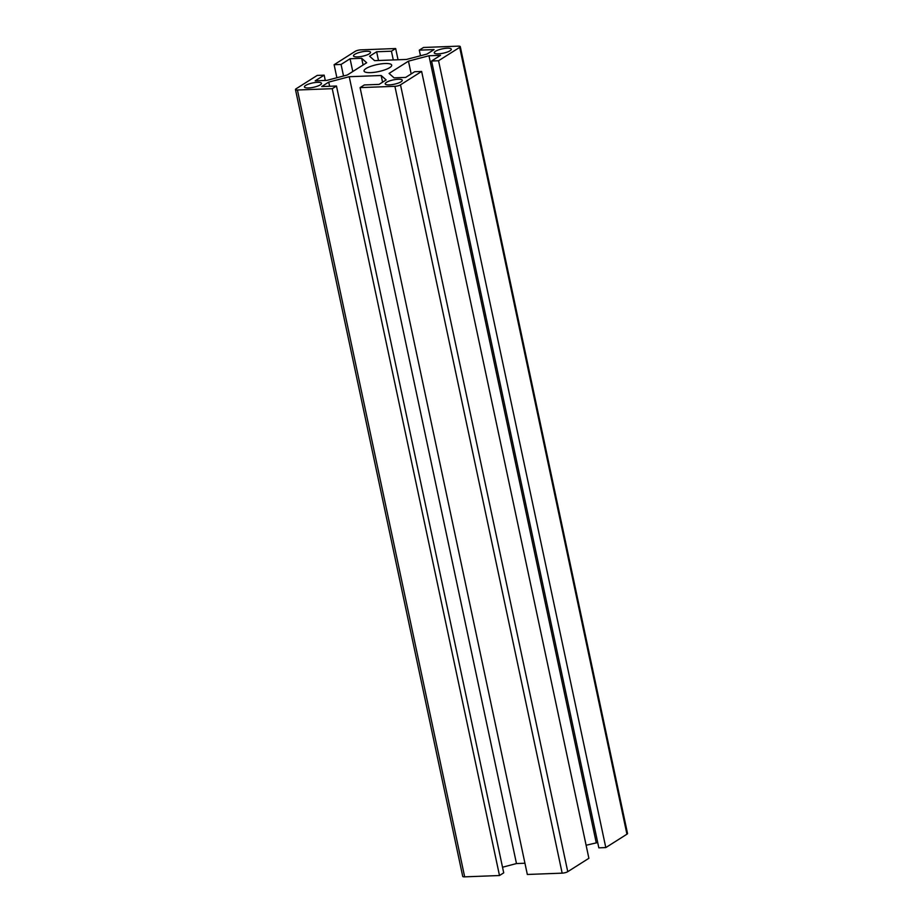 <?xml version="1.0" encoding="UTF-8"?>
<svg xmlns="http://www.w3.org/2000/svg" width="923" height="923" viewBox="0 0 923 923"><rect width="100%" height="100%" fill="white"/><g stroke="black" fill="none" stroke-linecap="round" stroke-linejoin="round"><path stroke-width="1.38" d="M382.572 82.193L381.153 75.501L349.229 76.713L516.476 863.559L524.945 863.236M381.153 75.501L386.16 79.92L379.111 84.385L364.32 84.951L360.085 87.627L527.333 874.473L562.153 873.146A4.154 1.05 168 0 0 567.749 871.681L588.886 858.298L421.638 71.452L400.501 84.835A4.154 1.05 168 0 1 394.906 86.312L562.153 873.146M360.085 87.627L394.906 86.312M411.173 73.932L408.462 61.149L389.068 73.425L394.075 77.844L405.693 77.405L414.669 71.717L421.638 71.452M586.117 845.249L597.712 842.549M408.462 61.149L428.964 55.761L596.212 842.595M428.964 55.761L440.571 55.322L431.583 61.01L598.831 847.845L605.8 847.579L626.936 834.196A4.154 1.05 168 0 0 627.525 833.469L460.277 46.623A4.154 1.05 168 0 1 459.689 47.361L626.936 834.196M431.583 61.01L438.552 60.745L605.8 847.579M438.552 60.745L459.689 47.361M378.499 60.503L376.642 51.769L369.592 56.234L374.6 60.653L406.524 59.441L427.026 54.053L434.075 49.588L419.284 50.154L423.507 47.477L458.327 46.15A4.154 1.05 168 0 1 460.277 46.623M419.284 50.154L420.484 55.772M376.642 51.769L391.433 51.203L393.29 59.949M391.433 51.203L395.667 48.527L398.055 59.764M395.667 48.527L360.847 49.854A4.154 1.05 168 0 0 355.251 51.319L334.114 64.702L336.883 77.751M334.114 64.702L341.072 64.448L343.529 75.998M341.072 64.448L350.059 58.749L352.782 71.532M350.059 58.749L361.678 58.311L363.097 65.002M361.678 58.311L366.685 62.729L347.29 75.005L326.788 80.405L315.181 80.843L324.169 75.155L325.288 80.451M324.169 75.155L317.2 75.421L296.064 88.804A4.154 1.05 168 0 0 295.475 89.531A4.154 1.05 168 0 0 297.425 90.004L464.673 876.85A4.154 1.05 168 0 1 462.723 876.377L295.475 89.531M349.229 76.713L328.726 82.101L321.677 86.566L336.468 86.012L332.245 88.689L499.493 875.523L464.673 876.85M332.245 88.689L297.425 90.004M336.468 86.012L503.716 872.846L499.493 875.523M328.726 82.101L329.615 86.266M516.476 863.559L502.516 867.228M385.064 63.525A14.133 3.577 168 0 1 391.698 65.141A14.133 3.577 168 0 1 378.626 71.579A14.133 3.577 168 0 1 364.043 71.013A14.133 3.577 168 0 1 370.758 66.352A14.133 3.577 168 0 1 385.064 63.525M366.454 51.273A8.734 2.215 168 0 1 370.561 52.265A8.734 2.215 168 0 1 362.474 56.245A8.734 2.215 168 0 1 353.474 55.899A8.734 2.215 168 0 1 357.628 53.015A8.734 2.215 168 0 1 366.454 51.273M317.408 82.332A8.734 2.215 168 0 1 321.516 83.324A8.734 2.215 168 0 1 313.428 87.304A8.734 2.215 168 0 1 304.428 86.958A8.734 2.215 168 0 1 308.582 84.074A8.734 2.215 168 0 1 317.408 82.332M447.217 48.204A8.734 2.215 168 0 1 451.324 49.207A8.734 2.215 168 0 1 443.236 53.188A8.734 2.215 168 0 1 434.237 52.83A8.734 2.215 168 0 1 438.39 49.957A8.734 2.215 168 0 1 447.217 48.204M398.171 79.263A8.734 2.215 168 0 1 402.278 80.255A8.734 2.215 168 0 1 394.19 84.235A8.734 2.215 168 0 1 385.191 83.889A8.734 2.215 168 0 1 389.344 81.005A8.734 2.215 168 0 1 398.171 79.263M400.501 84.835L567.749 871.681"/></g></svg>
